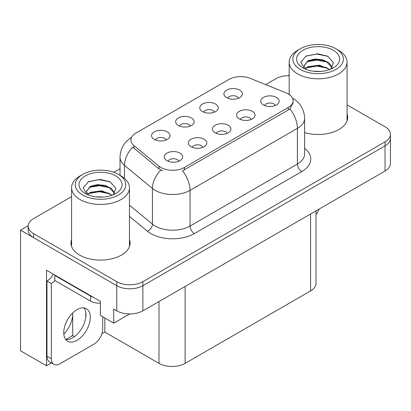 <?xml version="1.0" encoding="UTF-8"?>
<svg xmlns="http://www.w3.org/2000/svg" width="411" height="411" viewBox="0 0 411 411"><rect width="100%" height="100%" fill="white"/><g stroke="black" fill="none" stroke-linecap="round" stroke-linejoin="round"><path stroke-width="0.62" d="M227.098 133.364A5.543 3.201 0 0 0 225.608 131.808A5.543 3.201 0 0 0 220.147 130.996A5.543 3.201 0 0 0 216.284 133.364M228.218 125.273A9.237 5.333 0 0 0 216.386 124.677A9.237 5.333 0 0 0 213.324 131.304A9.237 5.333 0 0 0 215.159 132.815A9.237 5.333 0 0 0 230.052 131.304A9.237 5.333 0 0 0 228.218 125.273M190.308 126.054A5.543 3.201 0 0 0 188.819 124.492A5.543 3.201 0 0 0 183.363 123.68A5.543 3.201 0 0 0 179.494 126.054M191.434 117.957A9.237 5.333 0 0 0 179.597 117.361A9.237 5.333 0 0 0 176.54 123.988A9.237 5.333 0 0 0 178.369 125.499A9.237 5.333 0 0 0 193.262 123.988A9.237 5.333 0 0 0 191.434 117.957M202.977 147.292A5.543 3.201 0 0 0 201.488 145.735A5.543 3.201 0 0 0 196.032 144.924A5.543 3.201 0 0 0 192.163 147.292M204.103 139.195A9.237 5.333 0 0 0 192.266 138.605A9.237 5.333 0 0 0 189.209 145.232A9.237 5.333 0 0 0 191.038 146.737A9.237 5.333 0 0 0 205.932 145.232A9.237 5.333 0 0 0 204.103 139.195M178.857 161.215A5.543 3.201 0 0 0 177.367 159.658A5.543 3.201 0 0 0 171.911 158.846A5.543 3.201 0 0 0 168.048 161.215M179.982 153.123A9.237 5.333 0 0 0 168.145 152.527A9.237 5.333 0 0 0 165.088 159.155A9.237 5.333 0 0 0 166.923 160.665A9.237 5.333 0 0 0 181.816 159.155A9.237 5.333 0 0 0 179.982 153.123M251.213 119.442A5.543 3.201 0 0 0 249.729 117.885A5.543 3.201 0 0 0 244.268 117.073A5.543 3.201 0 0 0 240.404 119.442M252.339 111.345A9.237 5.333 0 0 0 240.507 110.754A9.237 5.333 0 0 0 237.445 117.382A9.237 5.333 0 0 0 239.279 118.887A9.237 5.333 0 0 0 254.173 117.382A9.237 5.333 0 0 0 252.339 111.345M275.334 105.514A5.543 3.201 0 0 0 273.849 103.957A5.543 3.201 0 0 0 268.388 103.146A5.543 3.201 0 0 0 264.525 105.514M276.459 97.422A9.237 5.333 0 0 0 264.622 96.826A9.237 5.333 0 0 0 261.566 103.454A9.237 5.333 0 0 0 263.4 104.964A9.237 5.333 0 0 0 278.293 103.454A9.237 5.333 0 0 0 276.459 97.422M238.544 98.203A5.543 3.201 0 0 0 237.06 96.642A5.543 3.201 0 0 0 231.599 95.83A5.543 3.201 0 0 0 227.735 98.203M239.67 90.107A9.237 5.333 0 0 0 227.838 89.511A9.237 5.333 0 0 0 224.776 96.138A9.237 5.333 0 0 0 226.61 97.648A9.237 5.333 0 0 0 241.504 96.138A9.237 5.333 0 0 0 239.67 90.107M214.424 112.126A5.543 3.201 0 0 0 212.939 110.569A5.543 3.201 0 0 0 207.478 109.758A5.543 3.201 0 0 0 203.615 112.126M215.549 104.034A9.237 5.333 0 0 0 203.717 103.438A9.237 5.333 0 0 0 200.655 110.066A9.237 5.333 0 0 0 202.489 111.571A9.237 5.333 0 0 0 217.383 110.066A9.237 5.333 0 0 0 215.549 104.034M166.188 139.976A5.543 3.201 0 0 0 164.698 138.42A5.543 3.201 0 0 0 159.242 137.608A5.543 3.201 0 0 0 155.379 139.976M167.313 131.885A9.237 5.333 0 0 0 155.476 131.289A9.237 5.333 0 0 0 152.419 137.916A9.237 5.333 0 0 0 154.253 139.421A9.237 5.333 0 0 0 169.147 137.916A9.237 5.333 0 0 0 167.313 131.885M288.26 93.929A16.625 9.597 0 0 0 286.035 92.855L250.186 78.362A16.625 9.597 0 0 0 228.896 79.436L135.769 133.205A16.625 9.597 0 0 0 130.898 139.992A16.625 9.597 0 0 0 133.904 145.494L159.006 166.193A16.625 9.597 0 0 0 184.38 167.477L288.26 107.502A16.625 9.597 0 0 0 293.125 100.716A16.625 9.597 0 0 0 288.26 93.929M28.215 225.716L20.55 230.139L116.765 285.691A18.469 10.665 0 0 0 142.889 285.691L385.04 145.884A18.469 10.665 0 0 0 390.45 138.343A18.469 10.665 0 0 1 385.04 145.884L142.889 285.691A18.469 10.665 0 0 1 116.765 285.691L33.61 237.681A18.469 10.665 0 0 1 28.2 230.139L28.2 226.117A18.469 10.665 0 0 0 33.61 233.659L116.765 281.669A18.469 10.665 0 0 0 142.889 281.669L385.04 141.862A18.469 10.665 0 0 0 390.45 134.32A18.469 10.665 0 0 0 385.04 126.783L347.064 104.856M289.185 75.465L288.825 75.254L288.126 75.655M51.421 362.928L46.5 365.775L46.5 270.258L100.397 301.376L100.397 315.453L113.719 323.144L113.719 309.067L116.765 310.824A18.469 10.665 0 0 0 142.889 310.824L385.04 171.022A18.469 10.665 0 0 0 390.45 163.48L390.45 134.32M129.645 313.947L113.719 323.144M46.5 365.775L20.55 350.794L20.55 230.139M316.002 210.879L316.002 283.379A18.469 10.665 180 0 1 310.593 290.921L185.12 363.36A18.469 10.665 180 0 1 158.995 363.36L104.836 332.093L104.836 318.016M85.771 317.374L85.771 312.422M104.836 332.093L101.877 333.799M65.791 339.553L72.706 335.561L74.494 336.594M63.803 334.092A19.702 11.374 120 0 0 72.706 313.942L72.089 313.588M72.706 335.561L72.706 313.942M71.591 239.572A29.556 17.062 0 0 0 70.975 243.035A29.556 17.062 0 0 0 79.631 255.097A29.556 17.062 0 0 0 111.838 258.796A29.556 17.062 0 0 0 130.082 243.035A29.556 17.062 0 0 0 129.465 239.572M71.591 243.589A29.556 17.062 0 0 0 71.18 245.043M293.125 100.716L293.125 102.75L289.868 108.838L288.26 110.009L182.51 170.822A21.552 12.443 60 0 1 190.041 190.35A24.629 14.221 180 0 1 155.209 190.35A24.629 14.221 180 0 1 152.45 188.449L124.476 165.386A24.629 14.221 180 0 1 120.027 157.233L120.027 175.363M162.741 170.822L159.006 168.931L132.784 147.102A21.552 14.411 129.5 0 0 124.476 165.386L124.476 178.359M304.613 132.583A29.556 17.062 0 0 0 347.675 117.407A29.556 17.062 0 0 0 347.064 113.939M289.185 75.65A18.469 10.665 0 0 0 275.76 78.773L265.65 84.609M120.027 168.685L113.755 172.307M71.591 196.653L33.61 218.575A18.469 10.665 0 0 0 28.2 226.117M129.876 245.043A29.556 17.062 0 0 0 129.465 243.589M347.47 119.416A29.556 17.062 0 0 0 347.064 117.962M319.162 209.055A12.315 7.11 -60 0 1 316.002 214.573M77.016 340.313A18.778 10.84 120 0 0 89.285 323.765A18.778 10.84 120 0 0 86.408 308.718A18.778 10.84 120 0 0 77.016 309.647A18.778 10.84 120 0 0 64.748 326.195A18.778 10.84 120 0 0 67.63 341.243A18.778 10.84 120 0 0 77.016 340.313M83.972 307.901A18.778 10.84 -60 0 1 84.255 323.252A18.778 10.84 -60 0 1 72.665 337.796A18.778 10.84 -60 0 1 65.709 339.543M102.704 316.783L102.704 329.052A12.315 7.11 -60 0 1 93.996 344.13L60.037 363.74A12.315 7.11 -60 0 1 53.882 364.346A12.315 7.11 -60 0 1 51.329 358.711L51.329 283.503L46.977 280.99A12.315 7.11 120 0 0 53.307 274.188M54.915 280.543A12.315 7.11 -60 0 1 51.329 283.503M53.882 364.346L49.526 361.834A12.315 7.11 -60 0 1 46.977 356.198L46.977 280.99M93.302 297.276A12.315 7.11 180 0 1 90.512 296.069L54.812 275.457A12.315 7.11 0 0 0 55.182 275.272M90.512 296.069L90.512 301.099A12.315 7.11 0 0 0 100.397 303.148M54.812 275.457L54.812 280.487L90.512 301.099M320.924 71.427L313.346 71.221M315.494 71.437L318.751 71.524M329.817 69.541L319.439 65.164L308.111 66.68L305.275 68.688M329.509 69.654L326.432 67.604L317.004 65.395L307.747 67.27M332.186 67.62L329.16 62.919L322.763 59.78L314.954 58.999L308.106 60.643L303.965 65.678L306.015 69.382M303.97 65.858L307.865 61.172L317.056 59.359L326.514 61.609L332.119 67.702M305.471 68.889L307.89 67.193M338.587 50.291L335.972 48.786A25.246 14.575 180 0 1 335.972 69.397A25.246 14.575 180 0 1 300.271 69.397A25.246 14.575 180 0 1 300.271 48.786A25.246 14.575 180 0 1 335.972 48.786L338.587 50.291A28.94 16.707 180 0 1 347.064 62.107A28.94 16.707 180 0 1 338.587 73.918A28.94 16.707 180 0 1 297.662 73.918A28.94 16.707 180 0 1 289.185 62.107A28.94 16.707 180 0 1 297.662 50.291L300.271 48.786M302.886 50.291A21.552 12.443 180 0 1 333.362 50.291A21.552 12.443 180 0 1 333.362 67.887A21.552 12.443 180 0 1 302.886 67.887A21.552 12.443 180 0 1 302.886 50.291M330.644 69.218L333.511 62.744L327.731 56.204L317.77 53.779L306.082 56.035L300.79 62.138L304.361 68.663M327.516 62.164L316.932 60.052L306.878 61.737M328.004 56.343L316.814 54.016L305.82 56.168M327.495 68.19L316.968 66.084L306.868 67.779M103.325 197.054L95.753 196.848M97.9 197.069L101.157 197.157M112.224 195.168L101.846 190.796L90.512 192.307L87.677 194.316M111.91 195.282L108.833 193.232L99.405 191.023L90.148 192.898M114.592 193.247L111.561 188.546L105.165 185.407L97.356 184.626L90.512 186.275L86.367 191.305L88.416 195.009M86.372 191.485L90.271 186.8L99.457 184.991L108.92 187.236L114.525 193.334M87.872 194.521L90.297 192.821M120.988 175.923L118.378 174.413A25.246 14.575 180 0 1 118.378 195.025A25.246 14.575 180 0 1 82.678 195.025A25.246 14.575 180 0 1 82.678 174.413A25.246 14.575 180 0 1 118.378 174.413L120.988 175.923A28.94 16.707 180 0 1 129.465 187.735A28.94 16.707 180 0 1 120.988 199.551A28.94 16.707 180 0 1 80.063 199.551A28.94 16.707 180 0 1 71.591 187.735A28.94 16.707 180 0 1 80.063 175.923L82.678 174.413M85.288 175.923A21.552 12.443 180 0 1 115.763 175.923A21.552 12.443 180 0 1 115.763 193.514A21.552 12.443 180 0 1 85.288 193.514A21.552 12.443 180 0 1 85.288 175.923M113.046 194.845L115.912 188.372L110.138 181.832L100.171 179.407L88.483 181.662L83.197 187.765L86.762 194.29M109.922 187.791L99.334 185.68L89.279 187.37M110.405 181.97L99.215 179.643L88.221 181.796M109.896 193.817L99.37 191.711L89.269 193.406M385.04 171.022L385.04 141.862M142.889 310.824L142.889 281.669M116.765 310.824L116.765 281.669M185.12 363.36L185.12 286.446M310.593 290.921L310.593 214.003M158.995 363.36L158.995 301.525M133.904 145.494L133.904 148.237M159.006 166.193L159.006 168.931M184.38 167.477L184.38 169.979M288.26 107.502L288.26 110.009M304.613 148.366A30.784 17.776 180 0 1 301.756 171.598L194.393 233.582A6.155 3.555 60 0 1 190.041 226.045L297.4 164.056A24.629 14.221 0 0 0 304.613 154.002L304.613 118.311A24.629 14.221 180 0 1 297.4 128.366A21.552 12.443 -120 0 0 289.868 108.838M194.393 233.582A30.784 17.776 180 0 1 150.858 233.582A30.784 17.776 180 0 1 147.405 231.208L129.465 216.417M160.845 170.077A21.552 14.411 129.5 0 0 152.45 188.449L152.45 224.144A24.629 14.221 0 0 0 155.209 226.045A24.629 14.221 0 0 0 190.041 226.045L190.041 190.35L297.4 128.366L297.4 164.056A6.155 3.555 60 0 0 301.756 171.598M33.61 233.659L33.61 237.681M129.465 205.192L152.45 224.144A6.155 4.12 -50.5 0 1 147.405 231.208M51.329 358.711L46.977 356.198M304.613 118.311C304.197 109.454 300.302 102.817 292.935 98.388L292.524 98.157M131.7 137.315C124.333 141.738 120.444 148.376 120.027 157.233M289.185 94.509L289.185 62.107M326.509 61.619L327.007 61.871M305.46 56.348L306.082 56.035M347.064 120.87L347.064 62.107M71.591 246.497L71.591 187.735M108.915 187.252L109.408 187.498M87.862 181.975L88.488 181.662M129.465 246.497L129.465 187.735"/></g></svg>
